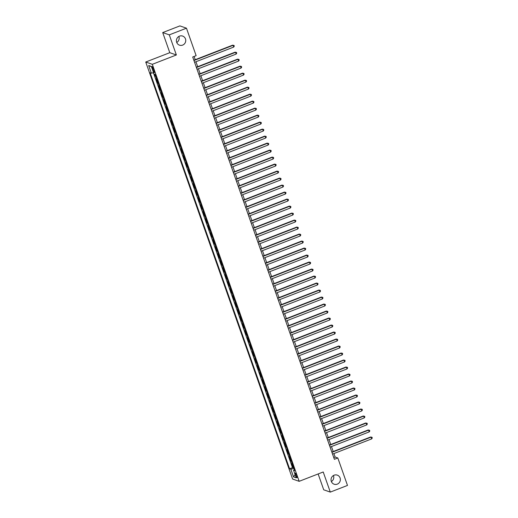 <?xml version="1.0" encoding="UTF-8"?>
<svg xmlns="http://www.w3.org/2000/svg" width="518" height="518" viewBox="0 0 518 518"><rect width="100%" height="100%" fill="white"/><g stroke="black" fill="none" stroke-linecap="round" stroke-linejoin="round"><path stroke-width="0.78" d="M333.456 475.511A4.811 4.656 -70.8 0 1 331.352 481.539M334.116 475.194A4.811 4.656 -70.8 0 1 340.365 479.577A4.811 4.656 -70.8 0 1 334.11 484.207A4.811 4.656 -70.8 0 1 334.116 475.194M178.839 36.461A4.811 4.656 -70.8 0 1 176.742 42.489M179.5 36.143A4.811 4.656 -70.8 0 1 185.748 40.527A4.811 4.656 -70.8 0 1 179.493 45.163A4.811 4.656 -70.8 0 1 179.5 36.143M296.749 475.569A2.402 0.466 -111.2 0 0 295.312 473.135A2.402 0.466 -111.2 0 0 295.616 475.174A2.402 0.466 -111.2 0 0 297.054 477.615A2.402 0.466 -111.2 0 0 296.749 475.569M318.143 473.957L323.731 489.814L330.303 492.1L347.487 485.431L337.814 457.964L335.146 457.038L333.922 453.561M145.739 62.024L292.592 479.033L299.164 481.326L152.311 64.316L145.739 62.024L169.794 52.687L176.366 54.973L169.282 34.861L162.71 32.569L169.794 52.687M162.71 32.569L179.888 25.9L186.467 28.186L169.282 34.861M154.461 74.275L155.089 76.049L155.75 75.79M156.915 79.099A3.004 0.479 160.6 0 1 156.721 79.073L156.073 78.846L157.556 83.042L158.21 82.789M159.376 86.098A3.004 0.479 -19.4 0 1 159.188 86.066L158.54 85.846L160.017 90.041L160.677 89.782M161.843 93.091A3.004 0.479 -19.4 0 1 161.648 93.065L161.001 92.839L162.484 97.041L163.138 96.782M164.303 100.091A3.004 0.479 -19.4 0 1 164.115 100.065L163.468 99.838L164.944 104.034L165.605 103.781M166.77 107.084A3.004 0.479 -19.4 0 1 166.582 107.058L165.928 106.831L167.411 111.033L168.065 110.774M169.231 114.083A3.004 0.479 -19.4 0 1 169.043 114.057L168.395 113.831L169.872 118.026L170.532 117.774M171.698 121.082A3.004 0.479 -19.4 0 1 171.51 121.05L170.856 120.83L172.339 125.026L172.993 124.767M174.158 128.076A3.004 0.479 -19.4 0 1 173.97 128.05L173.323 127.823L174.799 132.019L175.46 131.766M176.625 135.075A3.004 0.479 -19.4 0 1 176.437 135.049L175.783 134.822L177.266 139.018L177.927 138.766M179.086 142.068A3.004 0.479 -19.4 0 1 178.898 142.042L178.25 141.815L179.727 146.018L180.387 145.759M181.553 149.067A3.004 0.479 -19.4 0 1 181.365 149.042L180.717 148.815L182.194 153.011L182.854 152.758M184.019 156.067A3.004 0.479 -19.4 0 1 183.825 156.035L183.178 155.808L184.654 160.01L185.314 159.751M186.48 163.06A3.004 0.479 -19.4 0 1 186.292 163.034L185.645 162.807L187.121 167.003L187.781 166.751M188.947 170.059A3.004 0.479 -19.4 0 1 188.753 170.027L188.105 169.807L189.582 174.003L190.242 173.744M191.407 177.052A3.004 0.479 -19.4 0 1 191.22 177.026L190.572 176.8L192.048 181.002L192.709 180.743M193.874 184.052A3.004 0.479 -19.4 0 1 193.68 184.026L193.033 183.799L194.515 187.995L195.169 187.743M196.335 191.051A3.004 0.479 -19.4 0 1 196.147 191.019L195.5 190.792L196.976 194.995L197.636 194.736M198.802 198.044A3.004 0.479 -19.4 0 1 198.608 198.018L197.96 197.792L199.443 201.988L200.097 201.735M201.262 205.044A3.004 0.479 -19.4 0 1 201.075 205.011L200.427 204.791L201.903 208.987L202.564 208.728M203.729 212.037A3.004 0.479 -19.4 0 1 203.542 212.011L202.888 211.784L204.37 215.98L205.024 215.728M206.19 219.036A3.004 0.479 -19.4 0 1 206.002 219.01L205.355 218.784L206.831 222.98L207.491 222.727M208.657 226.029A3.004 0.479 -19.4 0 1 208.469 226.003L207.815 225.777L209.298 229.979L209.952 229.72M211.117 233.029A3.004 0.479 -19.4 0 1 210.93 233.003L210.282 232.776L211.758 236.972L212.419 236.72M213.584 240.028A3.004 0.479 -19.4 0 1 213.397 239.996L212.743 239.769L214.225 243.972L214.886 243.713M216.045 247.021A3.004 0.479 -19.4 0 1 215.857 246.995L215.21 246.769L216.686 250.965L217.346 250.712M218.512 254.021A3.004 0.479 -19.4 0 1 218.324 253.995L217.677 253.768L219.153 257.964L219.813 257.711M220.979 261.014A3.004 0.479 -19.4 0 1 220.785 260.988L220.137 260.761L221.613 264.963L222.274 264.704M223.439 268.013A3.004 0.479 -19.4 0 1 223.252 267.987L222.604 267.761L224.08 271.956L224.741 271.704M225.906 275.013A3.004 0.479 -19.4 0 1 225.712 274.98L225.065 274.754L226.541 278.956L227.201 278.697M228.367 282.006A3.004 0.479 -19.4 0 1 228.179 281.98L227.531 281.753L229.008 285.949L229.668 285.696M230.834 289.005A3.004 0.479 -19.4 0 1 230.639 288.973L229.992 288.753L231.475 292.948L232.129 292.689M233.294 295.998A3.004 0.479 -19.4 0 1 233.106 295.972L232.459 295.746L233.935 299.948L234.596 299.689M235.761 302.998A3.004 0.479 -19.4 0 1 235.567 302.972L234.919 302.745L236.402 306.941L237.056 306.688M238.222 309.991A3.004 0.479 -19.4 0 1 238.034 309.965L237.386 309.738L238.863 313.94L239.523 313.681M240.689 316.99A3.004 0.479 -19.4 0 1 240.501 316.964L239.847 316.738L241.33 320.933L241.984 320.681M243.149 323.99A3.004 0.479 -19.4 0 1 242.961 323.957L242.314 323.737L243.79 327.933L244.451 327.674M245.616 330.983A3.004 0.479 -19.4 0 1 245.428 330.957L244.774 330.73L246.257 334.926L246.918 334.673M248.077 337.982A3.004 0.479 -19.4 0 1 247.889 337.956L247.241 337.73L248.718 341.925L249.378 341.673M250.544 344.975A3.004 0.479 -19.4 0 1 250.356 344.949L249.708 344.723L251.185 348.925L251.845 348.666M253.004 351.975A3.004 0.479 -19.4 0 1 252.816 351.949L252.169 351.722L253.645 355.918L254.306 355.665M255.471 358.974A3.004 0.479 -19.4 0 1 255.283 358.942L254.636 358.715L256.112 362.917L256.773 362.658M257.938 365.967A3.004 0.479 -19.4 0 1 257.744 365.941L257.096 365.714L258.573 369.91L259.233 369.658M260.399 372.966A3.004 0.479 -19.4 0 1 260.211 372.934L259.563 372.714L261.04 376.91L261.7 376.651M262.866 379.959A3.004 0.479 -19.4 0 1 262.671 379.934L262.024 379.707L263.507 383.909L264.161 383.65M265.326 386.959A3.004 0.479 -19.4 0 1 265.138 386.933L264.491 386.706L265.967 390.902L266.628 390.65M267.793 393.958A3.004 0.479 -19.4 0 1 267.599 393.926L266.951 393.699L268.434 397.902L269.088 397.643M270.254 400.951A3.004 0.479 -19.4 0 1 270.066 400.926L269.418 400.699L270.895 404.895L271.555 404.642M272.721 407.951A3.004 0.479 -19.4 0 1 272.526 407.919L271.879 407.698L273.362 411.894L274.016 411.635M275.181 414.944A3.004 0.479 -19.4 0 1 274.993 414.918L274.346 414.691L275.822 418.887L276.482 418.635M277.648 421.943A3.004 0.479 -19.4 0 1 277.46 421.917L276.806 421.691L278.289 425.887L278.943 425.634M280.108 428.936A3.004 0.479 -19.4 0 1 279.921 428.91L279.273 428.684L280.75 432.886L281.41 432.627M282.575 435.936A3.004 0.479 -19.4 0 1 282.388 435.91L281.734 435.683L283.216 439.879L283.877 439.627M285.036 442.935A3.004 0.479 -19.4 0 1 284.848 442.903L284.201 442.676L285.677 446.879L286.337 446.62M287.503 449.928A3.004 0.479 -19.4 0 1 287.315 449.902L286.668 449.676L288.144 453.872L288.804 453.619M289.963 456.928A3.004 0.479 -19.4 0 1 289.776 456.902L289.128 456.675L290.604 460.871L291.265 460.612M186.467 28.186L196.134 55.653L192.702 56.986L334.375 459.298L337.814 457.964M152.454 68.596L152.991 70.137A2.331 0.453 -111.2 0 0 154.39 72.501A2.331 0.453 -111.2 0 0 154.092 70.519L153.555 68.985A2.331 0.453 -111.2 0 0 152.156 66.621A2.331 0.453 -111.2 0 0 152.454 68.596L153.276 68.279M294.425 469.58L293.531 470.156L294.774 470.59L155.316 74.566L154.073 74.139L151.366 66.44L148.66 65.501L151.373 73.193L150.129 72.766L289.588 468.784L290.831 469.217L294.03 468.46M293.531 470.156L296.244 477.849L293.544 476.91L290.831 469.217M155.924 76.301A3.004 0.479 160.6 0 1 155.737 76.275L155.089 76.049M153.393 72.714L292.476 467.663L293.732 467.612M292.43 463.921A3.004 0.479 -19.4 0 1 292.243 463.895L291.595 463.668L293.071 467.871M291.446 461.124A3.004 0.479 160.6 0 1 291.258 461.098L290.604 460.871M288.979 454.131A3.004 0.479 160.6 0 1 288.791 454.098L288.144 453.872M286.519 447.131A3.004 0.479 160.6 0 1 286.325 447.105L285.677 446.879M284.052 440.132A3.004 0.479 160.6 0 1 283.864 440.106L283.216 439.879M281.591 433.139A3.004 0.479 160.6 0 1 281.397 433.113L280.75 432.886M279.124 426.139A3.004 0.479 160.6 0 1 278.937 426.113L278.289 425.887M276.664 419.146A3.004 0.479 160.6 0 1 276.47 419.114L275.822 418.887M274.197 412.147A3.004 0.479 160.6 0 1 274.009 412.121L273.362 411.894M271.736 405.147A3.004 0.479 160.6 0 1 271.542 405.121L270.895 404.895M269.269 398.154A3.004 0.479 160.6 0 1 269.082 398.128L268.434 397.902M266.802 391.155A3.004 0.479 160.6 0 1 266.615 391.129L265.967 390.902M264.342 384.162A3.004 0.479 160.6 0 1 264.154 384.129L263.507 383.909M261.875 377.162A3.004 0.479 160.6 0 1 261.687 377.136L261.04 376.91M259.414 370.169A3.004 0.479 160.6 0 1 259.227 370.137L258.573 369.91M256.947 363.17A3.004 0.479 160.6 0 1 256.76 363.144L256.112 362.917M254.487 356.17A3.004 0.479 160.6 0 1 254.299 356.144L253.645 355.918M252.02 349.177A3.004 0.479 160.6 0 1 251.832 349.145L251.185 348.925M249.559 342.178A3.004 0.479 160.6 0 1 249.365 342.152L248.718 341.925M247.092 335.185A3.004 0.479 160.6 0 1 246.905 335.152L246.257 334.926M244.632 328.185A3.004 0.479 160.6 0 1 244.438 328.159L243.79 327.933M242.165 321.186A3.004 0.479 160.6 0 1 241.977 321.16L241.33 320.933M239.704 314.193A3.004 0.479 160.6 0 1 239.51 314.167L238.863 313.94M237.238 307.193A3.004 0.479 160.6 0 1 237.05 307.168L236.402 306.941M234.777 300.2A3.004 0.479 160.6 0 1 234.583 300.168L233.935 299.948M232.31 293.201A3.004 0.479 160.6 0 1 232.122 293.175L231.475 292.948M229.843 286.201A3.004 0.479 160.6 0 1 229.655 286.176L229.008 285.949M227.383 279.208A3.004 0.479 160.6 0 1 227.195 279.183L226.541 278.956M224.916 272.209A3.004 0.479 160.6 0 1 224.728 272.183L224.08 271.956M222.455 265.216A3.004 0.479 160.6 0 1 222.267 265.184L221.613 264.963M219.988 258.217A3.004 0.479 160.6 0 1 219.8 258.191L219.153 257.964M217.528 251.224A3.004 0.479 160.6 0 1 217.34 251.191L216.686 250.965M215.061 244.224A3.004 0.479 160.6 0 1 214.873 244.198L214.225 243.972M212.6 237.225A3.004 0.479 160.6 0 1 212.406 237.199L211.758 236.972M210.133 230.232A3.004 0.479 160.6 0 1 209.945 230.206L209.298 229.979M207.673 223.232A3.004 0.479 160.6 0 1 207.478 223.206L206.831 222.98M205.206 216.239A3.004 0.479 160.6 0 1 205.018 216.207L204.37 215.98M202.745 209.24A3.004 0.479 160.6 0 1 202.551 209.214L201.903 208.987M200.278 202.24A3.004 0.479 160.6 0 1 200.09 202.214L199.443 201.988M197.818 195.247A3.004 0.479 160.6 0 1 197.623 195.221L196.976 194.995M195.351 188.248A3.004 0.479 160.6 0 1 195.163 188.222L194.515 187.995M192.884 181.255A3.004 0.479 160.6 0 1 192.696 181.222L192.048 181.002M190.423 174.255A3.004 0.479 160.6 0 1 190.236 174.229L189.582 174.003M187.956 167.262A3.004 0.479 160.6 0 1 187.769 167.23L187.121 167.003M185.496 160.263A3.004 0.479 160.6 0 1 185.308 160.237L184.654 160.01M183.029 153.263A3.004 0.479 160.6 0 1 182.841 153.237L182.194 153.011M180.568 146.27A3.004 0.479 160.6 0 1 180.374 146.238L179.727 146.018M178.101 139.271A3.004 0.479 160.6 0 1 177.914 139.245L177.266 139.018M175.641 132.278A3.004 0.479 160.6 0 1 175.447 132.245L174.799 132.019M173.174 125.278A3.004 0.479 160.6 0 1 172.986 125.252L172.339 125.026M170.713 118.279A3.004 0.479 160.6 0 1 170.519 118.253L169.872 118.026M168.246 111.286A3.004 0.479 160.6 0 1 168.059 111.26L167.411 111.033M165.786 104.286A3.004 0.479 160.6 0 1 165.592 104.26L164.944 104.034M163.319 97.293A3.004 0.479 160.6 0 1 163.131 97.261L162.484 97.041M160.852 90.294A3.004 0.479 160.6 0 1 160.664 90.268L160.017 90.041M158.391 83.294A3.004 0.479 160.6 0 1 158.204 83.268L157.556 83.042M330.303 492.1L323.219 471.982L299.164 481.326M176.366 54.973L152.311 64.316M333.204 451.521L331.462 446.561M330.743 444.522L328.995 439.562M328.276 437.529L326.528 432.569M325.816 430.529L324.067 425.569M323.349 423.536L321.6 418.576M320.888 416.537L319.14 411.577M318.421 409.537L316.673 404.577M315.961 402.544L314.212 397.584M313.494 395.545L311.745 390.585M311.027 388.552L309.285 383.592M308.566 381.552L306.818 376.592M306.099 374.553L304.357 369.593M303.639 367.56L301.89 362.6M301.172 360.56L299.43 355.601M298.711 353.567L296.963 348.608M296.244 346.568L294.502 341.608M293.784 339.575L292.035 334.615M291.317 332.575L289.568 327.616M288.856 325.576L287.108 320.616M286.389 318.583L284.641 313.623M283.929 311.583L282.18 306.624M281.462 304.59L279.714 299.631M279.001 297.591L277.253 292.631M276.534 290.592L274.786 285.632M274.067 283.599L272.326 278.639M271.607 276.599L269.859 271.639M269.14 269.606L267.398 264.646M266.679 262.607L264.931 257.647M264.212 255.614L262.471 250.654M261.752 248.614L260.004 243.654M259.285 241.615L257.543 236.655M256.824 234.622L255.076 229.662M254.357 227.622L252.609 222.662M251.897 220.629L250.149 215.669M249.43 213.63L247.682 208.67M246.969 206.63L245.221 201.67M244.502 199.637L242.754 194.677M242.042 192.638L240.294 187.678M239.575 185.645L237.827 180.685M237.108 178.645L235.366 173.685M234.648 171.652L232.899 166.692M232.181 164.653L230.439 159.693M229.72 157.653L227.972 152.693M227.253 150.66L225.511 145.7M224.793 143.661L223.044 138.701M222.326 136.668L220.577 131.708M219.865 129.668L218.117 124.708M217.398 122.669L215.65 117.709M214.938 115.676L213.189 110.716M212.471 108.676L210.722 103.717M210.01 101.683L208.262 96.724M207.543 94.684L205.795 89.724M205.083 87.684L203.334 82.725M202.616 80.691L200.867 75.732M200.149 73.692L198.407 68.732M197.688 66.699L195.94 61.739M195.221 59.7L194.082 56.449M333.767 457.575L335.146 457.038M153.561 72.675L151.373 73.193M292.476 467.663L289.588 468.784M151.47 66.751L148.66 65.501M293.544 476.91L295.105 474.624M193.946 60.522L233.087 45.325L233.702 47.073L194.561 62.27M193.842 60.237L232.64 45.17L234.032 45.454L234.278 46.154L233.702 47.073M232.64 45.17L234.032 45.454M196.413 67.521L235.548 52.324L236.169 54.073L197.028 69.27M196.309 67.23L235.107 52.169L236.493 52.454L236.739 53.153L236.169 54.073M235.107 52.169L236.493 52.454M198.873 74.514L238.015 59.317L238.63 61.066L199.488 76.269M198.77 74.229L237.568 59.162L238.96 59.453L239.206 60.153L238.63 61.066M237.568 59.162L238.96 59.453M201.34 81.514L240.481 66.317L241.097 68.065L201.955 83.262M201.237 81.229L240.035 66.162L241.42 66.446L241.673 67.146L241.097 68.065M240.035 66.162L241.42 66.446M203.801 88.513L242.942 73.31L243.557 75.065L204.416 90.261M203.703 88.222L242.495 73.161L243.887 73.446L244.133 74.145L243.557 75.065M242.495 73.161L243.887 73.446M206.268 95.506L245.409 80.309L246.024 82.058L206.883 97.254M206.164 95.221L244.962 80.154L246.354 80.439L246.6 81.138L246.024 82.058M244.962 80.154L246.354 80.439M208.728 102.506L247.869 87.309L248.485 89.057L209.343 104.254M208.631 102.214L247.429 87.153L248.815 87.438L249.061 88.138L248.485 89.057M247.429 87.153L248.815 87.438M211.195 109.499L250.336 94.302L250.952 96.05L211.81 111.253M211.091 109.214L249.89 94.147L251.282 94.438L251.528 95.137L250.952 96.05M249.89 94.147L251.282 94.438M213.656 116.498L252.797 101.301L253.412 103.05L214.271 118.246M213.558 116.213L252.357 101.146L253.742 101.431L253.988 102.13L253.412 103.05M252.357 101.146L253.742 101.431M216.123 123.498L255.264 108.294L255.879 110.049L216.738 125.246M216.019 123.206L254.817 108.145L256.209 108.43L256.455 109.13L255.879 110.049M254.817 108.145L256.209 108.43M218.583 130.491L257.724 115.294L258.34 117.042L219.205 132.239M218.486 130.206L257.284 115.138L258.67 115.423L258.916 116.123L258.34 117.042M257.284 115.138L258.67 115.423M221.05 137.49L260.191 122.293L260.807 124.042L221.665 139.238M220.946 137.199L259.745 122.138L261.137 122.423L261.383 123.122L260.807 124.042M259.745 122.138L261.137 122.423M223.511 144.483L262.652 129.286L263.267 131.035L224.132 146.231M223.413 144.198L262.212 129.131L263.597 129.416L263.843 130.122L263.267 131.035M262.212 129.131L263.597 129.416M225.977 151.483L265.119 136.286L265.734 138.034L226.593 153.231M225.874 151.191L264.672 136.13L266.064 136.415L266.31 137.115L265.734 138.034M264.672 136.13L266.064 136.415M228.444 158.476L267.579 143.279L268.201 145.027L229.06 160.23M228.341 158.191L267.139 143.123L268.525 143.415L268.771 144.114L268.201 145.027M267.139 143.123L268.525 143.415M230.905 165.475L270.046 150.278L270.661 152.027L231.52 167.223M230.801 165.19L269.6 150.123L270.992 150.408L271.238 151.107L270.661 152.027M269.6 150.123L270.992 150.408M233.372 172.475L272.507 157.278L273.128 159.026L233.987 174.223M233.268 172.183L272.067 157.122L273.452 157.407L273.698 158.107L273.128 159.026M272.067 157.122L273.452 157.407M235.832 179.468L274.974 164.271L275.589 166.019L236.448 181.216M235.729 179.183L274.527 164.115L275.919 164.4L276.165 165.1L275.589 166.019M274.527 164.115L275.919 164.4M238.299 186.467L277.441 171.27L278.056 173.018L238.915 188.215M238.196 186.176L276.994 171.115L278.38 171.4L278.632 172.099L278.056 173.018M276.994 171.115L278.38 171.4M240.76 193.46L279.901 178.263L280.516 180.011L241.375 195.215M240.663 193.175L279.455 178.108L280.847 178.399L281.093 179.099L280.516 180.011M279.455 178.108L280.847 178.399M243.227 200.46L282.368 185.263L282.983 187.011L243.842 202.208M243.123 200.175L281.921 185.107L283.314 185.392L283.56 186.091L282.983 187.011M281.921 185.107L283.314 185.392M245.687 207.459L284.829 192.256L285.444 194.01L246.303 209.207M245.59 207.168L284.388 192.107L285.774 192.392L286.02 193.091L285.444 194.01M284.388 192.107L285.774 192.392M248.154 214.452L287.296 199.255L287.911 201.003L248.769 216.2M248.051 214.167L286.849 199.1L288.241 199.385L288.487 200.084L287.911 201.003M286.849 199.1L288.241 199.385M250.615 221.451L289.756 206.255L290.371 208.003L251.23 223.2M250.518 221.16L289.316 206.099L290.702 206.384L290.948 207.083L290.371 208.003M289.316 206.099L290.702 206.384M253.082 228.444L292.223 213.248L292.838 214.996L253.697 230.193M252.978 228.16L291.776 213.092L293.169 213.384L293.415 214.083L292.838 214.996M291.776 213.092L293.169 213.384M255.542 235.444L294.684 220.247L295.299 221.995L256.164 237.192M255.445 235.153L294.243 220.092L295.629 220.377L295.875 221.076L295.299 221.995M294.243 220.092L295.629 220.377M258.009 242.443L297.151 227.24L297.766 228.995L258.624 244.192M257.906 242.152L296.704 227.085L298.096 227.376L298.342 228.075L297.766 228.995M296.704 227.085L298.096 227.376M260.47 249.436L299.611 234.24L300.226 235.988L261.091 251.185M260.373 249.152L299.171 234.084L300.557 234.369L300.803 235.068L300.226 235.988M299.171 234.084L300.557 234.369M262.937 256.436L302.078 241.239L302.693 242.987L263.552 258.184M262.833 256.145L301.631 241.084L303.024 241.369L303.27 242.068L302.693 242.987M301.631 241.084L303.024 241.369M265.404 263.429L304.539 248.232L305.16 249.98L266.019 265.177M265.3 263.144L304.098 248.077L305.484 248.362L305.73 249.061L305.16 249.98M304.098 248.077L305.484 248.362M267.864 270.428L307.006 255.232L307.621 256.98L268.479 272.177M267.761 270.137L306.559 255.076L307.951 255.361L308.197 256.06L307.621 256.98M306.559 255.076L307.951 255.361M270.331 277.421L309.466 262.225L310.088 263.973L270.946 279.176M270.228 277.136L309.026 262.069L310.411 262.361L310.658 263.06L310.088 263.973M309.026 262.069L310.411 262.361M272.792 284.421L311.933 269.224L312.548 270.972L273.407 286.169M272.688 284.136L311.486 269.069L312.878 269.354L313.125 270.053L312.548 270.972M311.486 269.069L312.878 269.354M275.259 291.42L314.4 276.217L315.015 277.972L275.874 293.169M275.155 291.129L313.953 276.068L315.345 276.353L315.591 277.052L315.015 277.972M313.953 276.068L315.345 276.353M277.719 298.413L316.861 283.216L317.476 284.965L278.334 300.162M277.622 298.128L316.42 283.061L317.806 283.346L318.052 284.045L317.476 284.965M316.42 283.061L317.806 283.346M280.186 305.413L319.328 290.216L319.943 291.964L280.801 307.161M280.083 305.121L318.881 290.061L320.273 290.345L320.519 291.045L319.943 291.964M318.881 290.061L320.273 290.345M282.647 312.406L321.788 297.209L322.403 298.957L283.262 314.161M282.55 312.121L321.348 297.054L322.733 297.345L322.979 298.044L322.403 298.957M321.348 297.054L322.733 297.345M285.114 319.405L324.255 304.208L324.87 305.957L285.729 321.154M285.01 319.12L323.808 304.053L325.2 304.338L325.446 305.037L324.87 305.957M323.808 304.053L325.2 304.338M287.574 326.405L326.716 311.201L327.331 312.956L288.189 328.153M287.477 326.113L326.275 311.053L327.661 311.337L327.907 312.037L327.331 312.956M326.275 311.053L327.661 311.337M290.041 333.398L329.183 318.201L329.798 319.949L290.656 335.146M289.938 333.113L328.736 318.046L330.128 318.33L330.374 319.03L329.798 319.949M328.736 318.046L330.128 318.33M292.502 340.397L331.643 325.2L332.258 326.949L293.123 342.145M292.405 340.106L331.203 325.045L332.588 325.33L332.834 326.029L332.258 326.949M331.203 325.045L332.588 325.33M294.969 347.39L334.11 332.193L334.725 333.942L295.584 349.138M294.865 347.105L333.663 332.038L335.055 332.323L335.301 333.029L334.725 333.942M333.663 332.038L335.055 332.323M297.429 354.39L336.57 339.193L337.192 340.941L298.051 356.138M297.332 354.098L336.13 339.037L337.516 339.322L337.762 340.022L337.192 340.941M336.13 339.037L337.516 339.322M299.896 361.383L339.037 346.186L339.653 347.934L300.511 363.137M299.792 361.098L338.591 346.03L339.983 346.322L340.229 347.021L339.653 347.934M338.591 346.03L339.983 346.322M302.363 368.382L341.498 353.185L342.12 354.934L302.978 370.13M302.259 368.097L341.058 353.03L342.443 353.315L342.689 354.014L342.12 354.934M341.058 353.03L342.443 353.315M304.824 375.382L343.965 360.185L344.58 361.933L305.439 377.13M304.72 375.09L343.518 360.029L344.91 360.314L345.156 361.014L344.58 361.933M343.518 360.029L344.91 360.314M307.291 382.375L346.432 367.178L347.047 368.926L307.906 384.123M307.187 382.09L345.985 367.022L347.371 367.307L347.623 368.007L347.047 368.926M345.985 367.022L347.371 367.307M309.751 389.374L348.892 374.177L349.508 375.926L310.366 391.122M309.654 389.083L348.446 374.022L349.838 374.307L350.084 375.006L349.508 375.926M348.446 374.022L349.838 374.307M312.218 396.367L351.359 381.17L351.975 382.919L312.833 398.122M312.114 396.082L350.913 381.015L352.305 381.306L352.551 382.006L351.975 382.919M350.913 381.015L352.305 381.306M314.679 403.367L353.82 388.17L354.435 389.918L315.294 405.115M314.581 403.082L353.38 388.014L354.765 388.299L355.011 388.999L354.435 389.918M353.38 388.014L354.765 388.299M317.145 410.366L356.287 395.163L356.902 396.917L317.761 412.114M317.042 410.075L355.84 395.014L357.232 395.299L357.478 395.998L356.902 396.917M355.84 395.014L357.232 395.299M319.606 417.359L358.747 402.162L359.362 403.91L320.221 419.107M319.509 417.074L358.307 402.007L359.693 402.292L359.939 402.991L359.362 403.91M358.307 402.007L359.693 402.292M322.073 424.359L361.214 409.162L361.829 410.91L322.688 426.107M321.969 424.067L360.768 409.006L362.16 409.291L362.406 409.991L361.829 410.91M360.768 409.006L362.16 409.291M324.533 431.352L363.675 416.155L364.29 417.903L325.149 433.1M324.436 431.067L363.235 415.999L364.62 416.291L364.866 416.99L364.29 417.903M363.235 415.999L364.62 416.291M327 438.351L366.142 423.154L366.757 424.902L327.616 440.099M326.897 438.06L365.695 422.999L367.087 423.284L367.333 423.983L366.757 424.902M365.695 422.999L367.087 423.284M329.461 445.344L368.602 430.147L369.217 431.902L330.083 447.099M329.364 445.059L368.162 429.992L369.548 430.283L369.794 430.982L369.217 431.902M368.162 429.992L369.548 430.283M331.928 452.344L371.069 437.147L371.684 438.895L332.543 454.092M331.824 452.059L370.623 436.991L372.015 437.276L372.261 437.975L371.684 438.895M370.623 436.991L372.015 437.276M156.721 79.073L155.737 76.275M292.243 463.895L291.258 461.098M289.776 456.902L288.791 454.098M287.315 449.902L286.325 447.105M284.848 442.903L283.864 440.106M282.388 435.91L281.397 433.113M279.921 428.91L278.937 426.113M277.46 421.917L276.47 419.114M274.993 414.918L274.009 412.121M272.526 407.919L271.542 405.121M270.066 400.926L269.082 398.128M267.599 393.926L266.615 391.129M265.138 386.933L264.154 384.129M262.671 379.934L261.687 377.136M260.211 372.934L259.227 370.137M257.744 365.941L256.76 363.144M255.283 358.942L254.299 356.144M252.816 351.949L251.832 349.145M250.356 344.949L249.365 342.152M247.889 337.956L246.905 335.152M245.428 330.957L244.438 328.159M242.961 323.957L241.977 321.16M240.501 316.964L239.51 314.167M238.034 309.965L237.05 307.168M235.567 302.972L234.583 300.168M233.106 295.972L232.122 293.175M230.639 288.973L229.655 286.176M228.179 281.98L227.195 279.183M225.712 274.98L224.728 272.183M223.252 267.987L222.267 265.184M220.785 260.988L219.8 258.191M218.324 253.995L217.34 251.191M215.857 246.995L214.873 244.198M213.397 239.996L212.406 237.199M210.93 233.003L209.945 230.206M208.469 226.003L207.478 223.206M206.002 219.01L205.018 216.207M203.542 212.011L202.551 209.214M201.075 205.011L200.09 202.214M198.608 198.018L197.623 195.221M196.147 191.019L195.163 188.222M193.68 184.026L192.696 181.222M191.22 177.026L190.236 174.229M188.753 170.027L187.769 167.23M186.292 163.034L185.308 160.237M183.825 156.035L182.841 153.237M181.365 149.042L180.374 146.238M178.898 142.042L177.914 139.245M176.437 135.049L175.447 132.245M173.97 128.05L172.986 125.252M171.51 121.05L170.519 118.253M169.043 114.057L168.059 111.26M166.582 107.058L165.592 104.26M164.115 100.065L163.131 97.261M161.648 93.065L160.664 90.268M159.188 86.066L158.204 83.268M153.846 69.807L152.991 70.137"/></g></svg>

